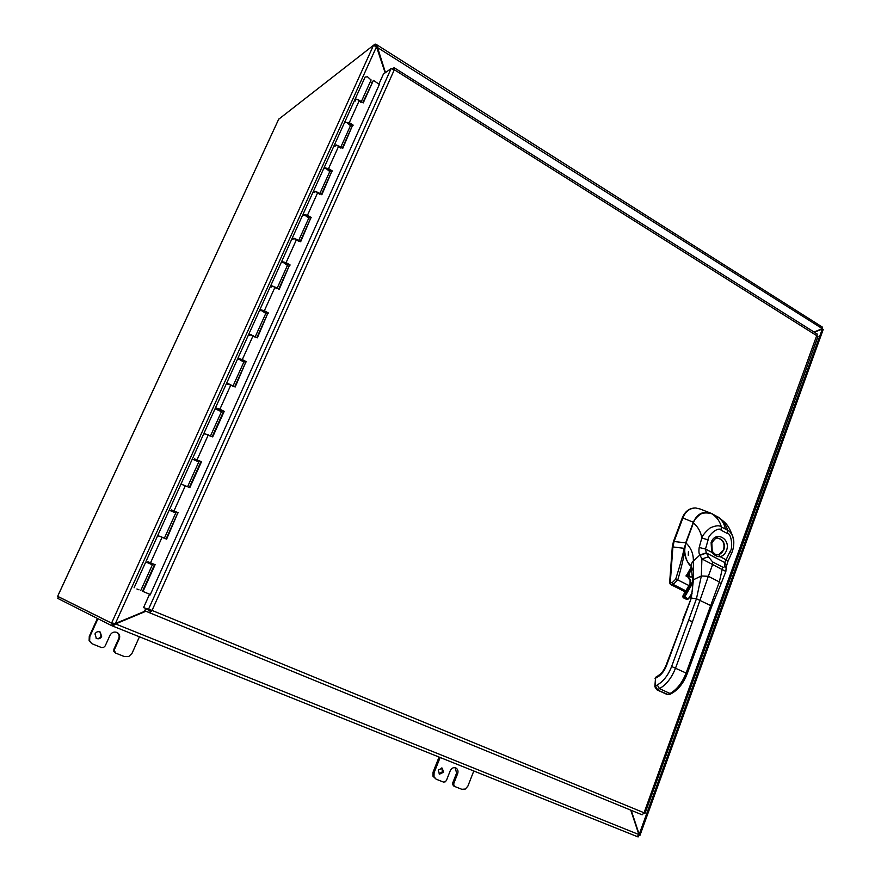 <?xml version="1.0" encoding="UTF-8"?>
<svg xmlns="http://www.w3.org/2000/svg" width="881" height="881" viewBox="0 0 881 881"><rect width="100%" height="100%" fill="white"/><g stroke="black" fill="none" stroke-linecap="round" stroke-linejoin="round"><path stroke-width="1.32" d="M439.057 757.054L433.045 772.219L432.934 776.172L436.15 779.189L433.981 776.69L434.102 772.725L440.137 757.484M473.791 770.996L467.91 786.083L465.344 789.035L461.82 789.299L454.86 786.557L453.781 785.312L453.847 783.341L452.768 782.824L452.702 784.784L454.728 786.48M453.847 783.341L457.668 773.606C458.45 771.029 457.823 769.135 455.807 767.935C453.418 767.186 451.579 768.089 450.279 770.666L446.436 780.423L445.136 781.91L443.352 782.031L436.15 779.189M439.035 773.837L442.493 771.712L441.678 767.968M443.561 772.219L439.531 774.157L438.231 770.104L442.24 768.155L443.561 772.219M452.768 782.824L456.578 773.1L455.235 767.736M97.428 618.451L89.278 636.313L89.113 640.729L91.855 643.681L89.642 641.038L89.807 636.622L97.956 618.715M139.44 636.798L132.04 653.317L128.824 656.477L124.43 656.587L115.51 653.041L113.902 649.187L113.825 651.378L115.51 653.041M114.475 649.517L119.287 638.846C120.245 636.137 119.563 634.034 117.217 632.547C114.167 631.402 111.788 632.272 110.059 635.179L105.213 645.872L103.584 647.458L101.348 647.502L91.855 643.681M96.073 638.196C98.243 638.923 99.916 638.273 101.106 636.247L99.949 631.919M101.645 636.556C100.346 638.703 98.573 639.309 96.337 638.362L94.983 633.913C96.26 631.798 98.011 631.181 100.225 632.062L101.645 636.556M113.902 649.187L118.715 638.549C119.651 635.983 119.045 633.946 116.92 632.404M145.365 611.029L115.378 623.539L111.634 622.966L373.456 45.416L376.484 46.792L385.151 72.804M385.46 72.583L376.639 44.689L375.603 45.999M376.528 46.935L822.259 328.624L814.055 332.049M821.984 329.009L814.121 332.093M814.407 332.269L822.358 328.954L823.228 329.45M821.257 329.12L822.358 328.954L639.199 834.373L631.181 810.311M145.475 611.073L113.737 624.155L112.867 626.127L115.532 623.946L145.938 611.26M630.763 810.146L638.901 834.549L637.227 836.598L111.59 625.609L112.482 623.649L113.737 624.155M111.689 622.988L114.343 623.429M639.584 835.309L638.78 834.197M115.114 623.748L638.901 834.549M822.436 327.137L822.259 328.624M639.496 835.276L638.791 835.144M822.436 328.36L822.204 328.976M374.513 45.394L375.119 44.05L376.176 44.722M375.119 44.05L373.522 45.283M111.568 623.12L57.75 596.36L58.069 595.314L278.572 119.486M638.461 835.992L638.108 836.95L637.271 836.62M373.511 45.283L278.627 119.287M59.126 597.043L58.498 596.789L57.75 598.386L111.59 625.609M58.498 596.789L112.482 623.649M689.096 585.612L677.764 579.918L673.15 584.444L672.236 582.605L670.265 582.726L671.058 584.51L685.649 591.514M686.442 575.491L691.277 567.386M686.497 575.381L691.211 567.155M686.475 575.436L685.914 575.921L687.654 576.868M691.299 567.463L686.431 575.491L687.565 576.35M684.592 550.856C683.81 557.442 681.531 567.133 677.764 579.918L675.672 579.202L672.236 582.605M725.228 528.468C724.017 522.962 721.484 519.184 717.63 517.125M685.991 542.927L684.108 548.323L672.897 546.936L674.075 541.485L682.929 517.852C685.451 511.398 689.713 508.106 695.715 507.985L700.197 509.031M695.472 507.974L695.241 507.963C689.327 508.106 685.022 511.387 682.312 517.819L673.469 541.441L685.682 542.85L693.358 522.224L682.863 518.017M673.469 541.441L672.291 546.848L669.637 582.793L670.463 584.433L684.262 591.371M672.897 546.936L670.265 582.726M720.052 518.424L711.815 513.601M711.892 513.799L709.822 512.731C702.377 511.134 696.893 514.295 693.358 522.224L693.589 522.279M658.129 675.639L655.508 678.194L657.446 677.148C661.356 674.857 664.406 670.937 666.587 665.364L691.321 598.056L696.464 598.772L701.331 575.987L708.335 576.295L692.532 621.667L688.579 620.279L696.464 598.772L711.804 606.128M719.458 518.006L711.859 513.788L706.033 512.5C701.298 511.608 693.435 520.021 693.424 522.829L686.024 543.004C681.85 552.101 688.579 566.23 691.034 565.789C684.966 560.36 683.271 552.772 685.958 543.015L686.002 543.07M688.424 551.649L688.259 555.261L688.424 551.649M725.867 571.461L701.904 558.939L699.888 554.986L706.309 552.827L705.483 549.039L711.672 552.266L712.222 551.242M682.918 619.442L691.321 598.056L693.435 579.742L701.331 575.987L701.904 558.939L708.456 556.814L706.309 552.827M700.054 555.305L706.452 553.015L724.766 562.541L724.711 565.239C724.38 567.298 723.697 567.937 722.673 567.144L712.608 561.935L708.456 556.814M690.77 598.078L692.565 589.334L692.708 580.777L693.435 579.742L693.38 561.087L699.888 554.986C698.908 553.852 698.677 551.352 699.195 547.475L705.483 549.039L708.115 539.866C707.608 535.296 718.786 526.023 721.043 530.153L727.376 533.523C731.351 532.631 733.223 548.753 730.096 551.418L724.766 562.541L726.495 565.272L724.821 562.452M699.195 547.475L701.805 538.049C702.553 535.34 705.351 531.959 710.218 527.895C715.713 525.472 719.425 525.153 721.33 526.948L727.662 530.318C729.38 530.902 731.087 532.95 732.761 536.452L733.752 541.176M721.043 530.153L721.33 526.948C720.14 521.86 717.211 517.61 712.553 514.196L711.859 513.777C702.653 511.299 696.486 514.317 693.369 522.84L693.402 522.896M726.385 568.928L724.711 565.239M726.208 567.089L725.845 571.505L720.724 584.499M717.806 538.192L717.927 538.192C723.279 539.436 725.272 543.302 723.907 549.766L718.786 554.689L720.162 556.693C717.266 556.858 714.436 555.382 711.672 552.266L711.11 542.553C715.229 530.23 731.263 538.743 726.462 550.614C725.173 553.896 723.07 555.922 720.162 556.693L726.274 559.875L727.827 561.626L726.385 566.439M718.786 554.689L716.87 554.788C716.077 555.118 714.546 553.962 712.277 551.341L711.815 543.114C714.458 538.941 716.495 537.3 717.927 538.192L717.927 538.192M716.627 554.755C719.799 554.865 722.112 553.191 723.565 549.733C724.931 543.357 722.982 539.513 717.718 538.192M727.728 561.814L731.715 552.971L730.096 551.418M379.381 84.4L150.166 594.939L149.385 594.653L143.548 607.626L152.05 610.423L644.077 812.778L642.161 814.815L144.748 610.775L149.869 612.769L152.05 610.423L394.325 69.742L394.402 67.87L392.585 68.751M151.356 610.236L143.548 607.626M150.31 610.357L148.371 609.564L391.109 68.575L383.444 74.015L378.907 84.08M391.109 68.575L394.325 69.742L817.986 336.443M394.402 67.87L817.271 334.075L644.077 812.778L644.991 813.449L818.02 336.355M393.311 69.081L393.862 67.837M149.869 612.769L151.521 610.28L150.464 610.775L145.618 608.826L144.748 610.775M642.161 814.815L149.583 612.758L150.464 610.775M342.246 148.206L352.499 125.476L346.431 122.437M321.389 194.481L331.818 171.343L325.651 168.37M300.212 241.46L310.828 217.904L304.705 214.865M278.715 289.144L289.519 265.17L283.23 262.395M256.878 337.566L267.89 313.151L261.536 310.387M234.72 386.737L245.92 361.882L239.511 359.107M212.2 436.668L223.609 411.361L217.144 408.597M189.338 487.391L200.956 461.611L194.426 458.847M166.113 538.908L177.951 512.654L171.343 509.901M147.876 561.836L155.111 564.677L143.03 591.47L142.502 591.272L154.571 564.512L147.931 561.726L147.479 562.695M362.807 102.625L373.401 80.369L363.236 102.912L359.36 100.346C357.102 99.057 355.616 98.793 354.911 99.575L357.356 99.377L360.957 102.449M352.499 125.476L342.698 148.493L338.756 145.982L334.306 145.123L336.729 145.024L340.407 147.997M349.416 123.913L350.913 124.728L350.44 125.058M344.923 122.349L349.305 122.624L353.215 125.157M331.818 171.343L321.84 194.756L317.832 192.311L313.394 191.364L315.783 191.353L319.55 194.227M328.668 169.901L330.21 170.595L329.681 170.914M324.23 168.271L324.098 167.698L328.547 168.601L332.511 171.079M310.828 217.904L300.674 241.724L296.6 239.335L292.162 238.299L294.529 238.377L298.384 241.141M307.557 216.528L309.209 217.155L308.57 217.431M303.262 214.909L303.031 214.27L307.469 215.261L311.511 217.684M289.519 265.17L279.178 289.409L275.048 287.085L270.61 285.94L272.945 286.127L276.887 288.781M286.215 263.793L287.889 264.421L287.085 264.641M282.019 262.263L281.645 261.558L286.083 262.637L290.179 265.005M267.89 313.151L257.362 337.819L248.728 334.328L251.041 334.604L255.072 337.148M264.553 311.775L266.238 312.414L265.17 312.524M260.556 310.398L259.928 309.561L264.355 310.74L268.529 313.041M245.92 361.882L235.194 386.979L226.505 383.455L228.785 383.841L232.914 386.263M242.561 360.483L244.246 361.144L242.66 361.023M239.037 359.382L237.881 358.303L242.308 359.58L246.537 361.816M223.609 411.361L224.215 411.35L212.695 436.91L203.94 433.342L210.416 436.139M220.217 409.962L221.924 410.623L220.063 410.315M216.979 408.949L215.493 407.804L219.909 409.18L224.215 411.35M200.956 461.611L201.54 461.655L189.833 487.622L181.012 484.021L187.554 486.808M197.542 460.201L199.249 460.884L197.421 460.466M194.305 459.111L201.54 461.655M177.951 512.654L166.619 539.139L157.732 535.505L164.34 538.269M174.504 511.233L176.222 511.927L174.416 511.409M171.266 510.066L178.502 512.764M143.03 591.47L150.354 594.521M379.557 84.521L373.401 80.369M150.673 564.027L151.058 563.025L152.831 563.785L151.058 563.157M264.443 312.017L264.674 311.378M142.502 591.272L150.343 594.543M136.918 588.993L139.011 589.841L136.918 588.993M140.751 590.556L152.358 564.831L147.887 562.849L145.706 562.067L134.077 587.792M350.473 125.686L346.872 122.569L344.449 122.723L334.351 145.046M354.955 99.476L365.108 77.043L367.553 76.812L371.066 80.028M329.769 171.564L326.08 168.557L323.679 168.623L313.427 191.287M308.757 218.136L304.98 215.25L302.612 215.206L292.195 238.222M287.437 265.412L283.561 262.637L281.215 262.505L270.643 285.885M265.776 313.416L261.822 310.762L259.499 310.53L248.75 334.273M243.795 362.157L239.731 359.624L237.441 359.283L226.527 383.411M221.461 411.647L215.041 408.806L203.952 433.309M198.787 461.908L192.289 459.089L181.023 483.999M164.395 538.148L175.76 512.951L169.185 510.176L146.191 561.01M370.339 81.647L371.837 82.583M351.442 124.783L349.801 127.172M330.749 170.672L329.164 172.918M309.738 217.244L308.207 219.358M288.417 264.531L286.942 266.491M266.756 312.535L265.357 314.352M244.775 361.276L243.442 362.939M222.453 410.777L221.175 412.275M199.778 461.049L198.577 462.382M176.74 512.114L175.616 513.282M153.349 563.983L152.292 564.974M151.103 564.214L151.499 563.333M174.57 512.235L174.867 511.575M293.021 239.489L292.162 238.299L281.678 261.492M271.524 287.052L270.61 285.94L259.961 309.506M249.686 335.342L248.728 334.328L237.903 358.259M227.518 384.38L226.505 383.455L215.504 407.76M204.998 434.179L203.94 433.342L192.763 458.054M182.136 484.759L181.012 484.021L169.659 509.13M355.638 101.007L354.911 99.575L344.9 121.721M335.077 146.477L334.306 145.123L324.142 167.61M314.209 192.631L313.394 191.364L303.064 214.193M158.899 536.144L157.732 535.505M434.102 772.725L433.045 772.219M457.668 773.606L456.578 773.1M119.287 638.846L118.715 638.549M376.484 46.792L115.378 623.539M278.781 119.034L58.036 595.49M682.312 517.819L682.929 517.852M670.463 584.433L671.058 584.51M669.637 582.793L670.243 582.859M672.291 546.848L672.897 546.903M684.713 548.434L684.108 548.323C682.896 555.096 680.077 565.382 675.672 579.202M686.079 590.942L673.15 584.444L671.179 584.566M685.98 591.107L684.779 591.404M717.674 516.894L711.804 513.59L699.14 508.612M704.007 627.58L702.95 626.776L719.348 581.923L720.911 584.07L711.837 606.062L687.268 673.569L671.63 666.488C668.205 675.253 663.426 681.409 657.27 684.966L654.847 686.706L656.752 689.724L668.073 694.514L669.67 694.481M692.532 621.667L675.606 667.941C671.763 677.764 666.388 684.658 659.484 688.634L657.27 684.966M702.95 626.776L686.156 672.897C682.346 682.698 676.971 689.559 670.034 693.49L659.484 688.634L657.534 689.669L655.321 686.002L655.508 678.194L654.858 686.519M688.579 620.279L671.63 666.488M687.246 673.624L687.268 673.569C683.656 682.995 678.359 689.669 671.366 693.6L667.302 694.569L656.797 689.746M657.446 677.148L658.382 675.507C661.499 673.657 664.054 670.276 666.036 665.375L666.587 665.364M683.458 619.442L666.058 665.32M692.708 580.524L691.299 567.441C690.594 565.338 691.288 563.223 693.38 561.087C693.457 553.808 691.001 547.784 686.024 543.004L693.424 522.829C698.148 527.036 700.935 532.113 701.805 538.049L708.115 539.866M712.608 561.935L712.487 564.831L708.335 576.295L719.348 581.923L722.673 567.144M727.376 533.523L727.662 530.318C726.23 525.12 723.092 520.759 718.268 517.246L712.068 513.898M731.637 553.147L731.715 552.971C732.496 551.825 735.305 542.63 732.761 536.452C728.642 525.66 726.924 523.545 718.268 517.246L717.729 516.96M671.619 693.468L669.406 694.613L667.335 694.58M682.863 596.811L683.227 597.714L684.625 597.043L688.27 598.86L686.861 599.52L683.282 597.747M687.587 576.504L689.228 579.258L687.587 576.504L687.345 573.972L687.698 576.229L689.592 578.872C690.968 579.599 691.133 581.229 690.098 583.773L683.127 595.512C682.632 597.109 682.951 597.472 684.097 596.624L684.625 597.043L692.73 583.068M692.037 593.409L688.27 598.86L692.103 593.045M692.51 576.857L690.451 576.934C689.052 575.656 689.118 573.553 690.66 570.635L691.585 569.39M692.51 576.868C688.678 577.87 687.874 575.667 690.098 570.271L691.464 568.553M684.097 596.624L692.719 581.438M689.228 579.258L690.131 579.676M689.592 578.872L690.781 580.876M151.268 610.214L148.658 609.575M644.793 813.526L643.978 813.119M359.36 100.346L349.305 122.624M338.756 145.982L328.547 168.601M317.832 192.311L307.469 215.261M296.6 239.335L286.083 262.637M275.048 287.085L264.355 310.74M253.155 335.551L242.308 359.58M230.921 384.788L219.909 409.18M208.345 434.785L197.157 459.563M185.417 485.563L174.053 510.738M162.126 537.146L150.574 562.728M454.86 786.557L453.77 786.028M823.25 329.373L639.991 835.309M637.26 836.609L112.867 626.127M376.639 44.689L822.557 327.214M720.107 518.457L717.586 516.707M656.356 676.597L655.046 678.7M691.761 567.485L692.444 570.007M690.032 583.751L683.072 595.435L683.227 597.714M686.916 599.554L688.479 598.915L691.992 593.64M692.499 576.714L690.638 577.033M689.515 579.401L690.219 579.764M687.246 574.148L687.576 576.438M690.043 579.621L690.032 583.74M217.2 408.454L216.913 409.103M194.47 458.748L194.128 459.497M171.377 509.835L170.991 510.683M220.283 409.819L219.997 410.469M197.586 460.102L197.245 460.851M174.526 511.167L174.141 512.026M350.517 125.598L340.738 147.248M371.11 79.929L361.32 101.645M329.813 171.487L319.858 193.545M308.791 218.07L298.659 240.546M287.459 265.346L277.13 288.252M265.809 313.361L255.27 336.696M243.817 362.102L233.08 385.889M221.483 411.603L210.537 435.853M198.798 461.886L187.653 486.598"/></g></svg>
